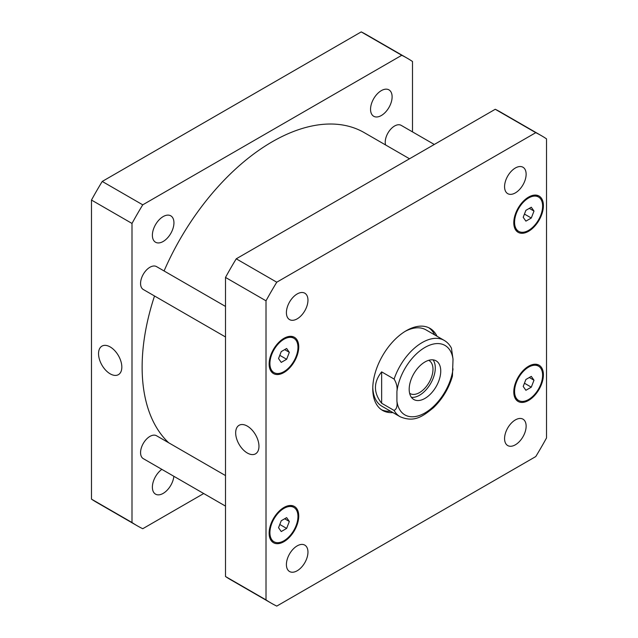 <?xml version="1.0" encoding="UTF-8"?>
<svg xmlns="http://www.w3.org/2000/svg" width="638" height="638" viewBox="0 0 638 638"><rect width="100%" height="100%" fill="white"/><g stroke="black" fill="none" stroke-linecap="round" stroke-linejoin="round"><path stroke-width="0.96" d="M110.183 373.836A16.476 9.514 60 0 1 99.424 359.322A16.476 9.514 60 0 1 101.944 346.123A16.476 9.514 60 0 1 118.421 355.629A16.476 9.514 60 0 1 118.421 374.65A16.476 9.514 60 0 1 110.183 373.836M247.313 453.012A16.476 9.514 60 0 1 236.554 438.497A16.476 9.514 60 0 1 239.083 425.291A16.476 9.514 60 0 1 255.551 434.805A16.476 9.514 60 0 1 255.551 453.825A16.476 9.514 60 0 1 247.313 453.012M411.422 397.346A22.314 12.88 120 0 0 430.666 383.47A22.314 12.88 120 0 0 433.058 359.864M409.628 393.311A19.06 11.005 120 0 0 409.987 393.534A19.06 11.005 120 0 0 424.669 388.43A19.06 11.005 120 0 0 432.987 369.25A19.06 11.005 120 0 0 429.039 360.526A19.06 11.005 120 0 0 428.672 360.334M409.189 389.292A22.314 12.88 -60 0 1 418.927 366.834A22.314 12.88 -60 0 1 436.121 360.853A22.314 12.88 -60 0 1 436.121 386.62A22.314 12.88 -60 0 1 413.807 399.508A22.314 12.88 -60 0 1 409.189 389.292M381.644 403.248C373.389 392.785 373.389 382.329 381.644 371.866L394.109 379.068C396.597 383.183 397.53 387.338 396.916 391.533L396.916 401.214C397.53 406.119 396.597 409.189 394.109 410.441L381.644 403.248L381.644 371.866M394.109 410.441A44.078 25.448 120 0 0 400.122 416.734C414.469 422.795 422.795 416.327 433.473 407.698C442.501 398.941 448.817 388.43 452.43 376.181L453.02 359.146L451.449 348.173M390.584 411.223A47.379 27.354 -60 0 1 381.436 409.692M428.76 327.725A47.379 27.354 -60 0 1 434.661 334.878M392.92 412.571A47.379 27.354 -60 0 1 382.577 410.417A47.379 27.354 -60 0 1 382.577 355.709A47.379 27.354 -60 0 1 429.956 328.347A47.379 27.354 -60 0 1 436.998 336.234M400.122 416.734L381.891 406.207A44.078 25.448 -60 0 1 372.783 387.338M405.074 331.409A44.078 25.448 -60 0 1 425.969 329.862L444.2 340.389A44.078 25.448 120 0 0 394.109 379.068M385.583 144.954A13.223 7.632 -60 0 1 385.232 142.21A13.223 7.632 -60 0 1 390.998 128.9A13.223 7.632 -60 0 1 401.19 125.359L434.295 144.467M225.501 506.109L143.311 458.658A13.223 7.632 -60 0 1 140.567 452.605A13.223 7.632 -60 0 1 146.341 439.303A13.223 7.632 -60 0 1 156.533 435.754L225.501 475.573M225.501 336.968L143.311 289.516A13.223 7.632 -60 0 1 140.567 283.463A13.223 7.632 -60 0 1 146.341 270.153A13.223 7.632 -60 0 1 156.533 266.612L225.501 306.431M286.406 312.628A15.248 8.804 -60 0 1 293.057 297.284A15.248 8.804 -60 0 1 304.804 293.201A15.248 8.804 -60 0 1 304.804 310.802A15.248 8.804 -60 0 1 289.564 319.606A15.248 8.804 -60 0 1 286.406 312.628M504.57 186.671A15.248 8.804 -60 0 1 511.229 171.327A15.248 8.804 -60 0 1 522.977 167.244A15.248 8.804 -60 0 1 522.977 184.845A15.248 8.804 -60 0 1 507.728 193.649A15.248 8.804 -60 0 1 504.57 186.671M504.57 438.585A15.248 8.804 -60 0 1 511.229 423.249A15.248 8.804 -60 0 1 522.977 419.158A15.248 8.804 -60 0 1 522.977 436.767A15.248 8.804 -60 0 1 507.728 445.563A15.248 8.804 -60 0 1 504.57 438.585M286.406 564.542A15.248 8.804 -60 0 1 293.057 549.206A15.248 8.804 -60 0 1 304.804 545.123A15.248 8.804 -60 0 1 304.804 562.724A15.248 8.804 -60 0 1 289.564 571.528A15.248 8.804 -60 0 1 286.406 564.542M533.998 380.216L531.294 387.17L525.895 390.289L523.2 386.445L525.895 379.49L531.294 376.372L533.998 380.216L529.317 377.513M531.294 387.17L524.452 383.215M289.333 521.469L286.637 528.423L281.238 531.542L278.543 527.698L281.238 520.744L286.637 517.625L289.333 521.469L284.66 518.766M286.637 528.423L279.795 524.468M289.333 352.32L286.637 359.274L281.238 362.392L278.543 358.556L281.238 351.594L286.637 348.484L289.333 352.32L284.66 349.624M286.637 359.274L279.795 355.326M533.998 211.066L531.294 218.021L525.895 221.139L523.2 217.303L525.895 210.341L531.294 207.23L533.998 211.066L529.317 208.371M531.294 218.021L524.452 214.073M514.571 391.429A19.834 11.452 120 0 0 518.678 400.505A19.834 11.452 120 0 0 538.512 389.052A19.834 11.452 120 0 0 538.512 366.156A19.834 11.452 120 0 0 523.232 371.468A19.834 11.452 120 0 0 514.571 391.429M513.789 391.876A20.934 12.09 -60 0 1 522.929 370.806A20.934 12.09 -60 0 1 539.062 365.199A20.934 12.09 -60 0 1 539.062 389.371A20.934 12.09 -60 0 1 518.128 401.462A20.934 12.09 -60 0 1 513.789 391.876M269.914 532.682A19.834 11.452 120 0 0 274.021 541.758A19.834 11.452 120 0 0 293.855 530.306A19.834 11.452 120 0 0 293.855 507.409A19.834 11.452 120 0 0 278.567 512.721A19.834 11.452 120 0 0 269.914 532.682M269.132 533.129A20.934 12.09 -60 0 1 278.272 512.059A20.934 12.09 -60 0 1 294.405 506.452A20.934 12.09 -60 0 1 294.405 530.625A20.934 12.09 -60 0 1 273.471 542.715A20.934 12.09 -60 0 1 269.132 533.129M269.914 363.532A19.834 11.452 120 0 0 274.021 372.616A19.834 11.452 120 0 0 293.855 361.164A19.834 11.452 120 0 0 293.855 338.26A19.834 11.452 120 0 0 278.567 343.571A19.834 11.452 120 0 0 269.914 363.532M269.132 363.987A20.934 12.09 -60 0 1 278.272 342.917A20.934 12.09 -60 0 1 294.405 337.303A20.934 12.09 -60 0 1 294.405 361.483A20.934 12.09 -60 0 1 273.471 373.565A20.934 12.09 -60 0 1 269.132 363.987M514.571 222.279A19.834 11.452 120 0 0 518.678 231.363A19.834 11.452 120 0 0 538.512 219.911A19.834 11.452 120 0 0 538.512 197.006A19.834 11.452 120 0 0 523.232 202.318A19.834 11.452 120 0 0 514.571 222.279M513.789 222.734A20.934 12.09 -60 0 1 522.929 201.664A20.934 12.09 -60 0 1 539.062 196.049A20.934 12.09 -60 0 1 539.062 220.23A20.934 12.09 -60 0 1 518.128 232.312A20.934 12.09 -60 0 1 513.789 222.734M546.519 138.869A269.97 155.863 120 0 0 541.247 135.583A269.97 155.863 120 0 0 535.768 132.664L276.764 282.203A269.97 155.863 120 0 0 266.014 300.817L266.014 599.895A269.97 155.863 120 0 0 271.286 603.181A269.97 155.863 120 0 0 276.764 606.1L535.768 456.561A269.97 155.863 120 0 0 546.519 437.947L546.519 138.869M271.286 603.181L230.765 579.79A269.97 155.863 -60 0 1 225.501 576.505L225.501 277.426A269.97 155.863 -60 0 1 236.243 258.813L495.255 109.273A269.97 155.863 -60 0 1 500.734 112.192L541.247 135.583M495.255 109.273L535.768 132.664M236.243 258.813L276.764 282.203M225.501 277.426L266.014 300.817M225.501 576.505L266.014 599.895M173.943 222.806A15.248 8.804 -60 0 1 167.292 238.149A15.248 8.804 -60 0 1 155.544 242.233A15.248 8.804 -60 0 1 152.386 235.255A15.248 8.804 -60 0 1 159.037 219.911A15.248 8.804 -60 0 1 170.785 215.827A15.248 8.804 -60 0 1 173.943 222.806M173.863 476.299A15.248 8.804 -60 0 1 166.67 490.694A15.248 8.804 -60 0 1 155.544 494.147A15.248 8.804 -60 0 1 152.386 487.169A15.248 8.804 -60 0 1 161.845 469.361M392.115 96.848A15.248 8.804 -60 0 1 385.456 112.192A15.248 8.804 -60 0 1 373.709 116.276A15.248 8.804 -60 0 1 370.55 109.297A15.248 8.804 -60 0 1 377.21 93.953A15.248 8.804 -60 0 1 388.957 89.87A15.248 8.804 -60 0 1 392.115 96.848M407.235 58.21L366.714 34.819A269.97 155.863 120 0 0 361.236 31.9L102.232 181.439A269.97 155.863 120 0 0 91.481 200.053L91.481 499.131A269.97 155.863 120 0 0 96.753 502.417L137.266 525.808A269.97 155.863 -60 0 1 132.002 522.522L132.002 223.444A269.97 155.863 -60 0 1 142.745 204.83L401.757 55.291A269.97 155.863 -60 0 1 407.235 58.21A269.97 155.863 -60 0 1 412.499 61.495L412.499 131.891M203.705 493.533L142.745 528.727A269.97 155.863 -60 0 1 137.266 525.808M409.516 158.774L364.258 132.64A184.023 106.243 120 0 0 164.07 270.967M154.524 295.984A184.023 106.243 120 0 0 168.703 442.788M401.757 55.291L361.236 31.9M142.745 204.83L102.232 181.439M132.002 223.444L91.481 200.053M132.002 522.522L91.481 499.131M396.916 401.214A40.106 23.159 120 0 0 424.964 412.93A40.106 23.159 120 0 0 453.02 368.828M453.02 359.146A40.106 23.159 120 0 0 424.964 347.431A40.106 23.159 120 0 0 396.916 391.533M451.449 348.165C449.71 344.799 447.294 342.207 444.2 340.389M515.329 398.575L518.678 400.505M535.162 364.218L538.512 366.156M270.671 539.828L274.021 541.758M290.505 505.471L293.855 507.409M270.671 370.678L274.021 372.616M290.505 336.322L293.855 338.26M515.329 229.425L518.678 231.363M535.162 195.069L538.512 197.006"/></g></svg>

